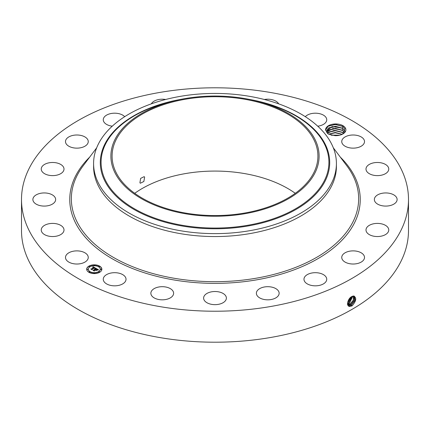 <?xml version="1.0" encoding="UTF-8"?>
<svg xmlns="http://www.w3.org/2000/svg" width="430" height="430" viewBox="0 0 430 430"><rect width="100%" height="100%" fill="white"/><g stroke="black" fill="none" stroke-linecap="round" stroke-linejoin="round"><path stroke-width="0.64" d="M408.5 199.509L408.5 230.491A193.5 111.714 180 0 1 269.476 337.684A193.5 111.714 180 0 1 21.5 230.491L21.5 199.509A193.5 111.714 180 0 1 160.524 92.316A193.5 111.714 180 0 1 408.5 199.509A193.5 111.714 180 0 1 269.476 306.708A193.5 111.714 180 0 1 21.5 199.509M353.659 295.958C356.825 297.732 356.319 301.011 352.154 305.811L349.74 306.493C345.817 306.456 347.838 298.237 351.826 296.544L353.605 296.007L352.423 296.254M134.719 193.317A102.91 59.415 180 0 1 186.029 173.478A102.91 59.415 180 0 1 295.281 193.317M328.348 134.069L335.056 135.66A10.159 5.864 180 0 0 342.909 133.956A10.159 5.864 180 0 0 345.478 128.156A10.159 5.864 180 0 0 333.954 124.033A10.159 5.864 180 0 0 325.591 130.193L328.348 134.069M87.795 255.603A11.384 6.574 180 0 1 88.252 257.452A11.384 6.574 180 0 1 78.491 263.955A11.384 6.574 180 0 1 65.951 259.301A11.384 6.574 180 0 1 65.489 257.452A11.384 6.574 180 0 1 75.255 250.948A11.384 6.574 180 0 1 87.795 255.603M41.242 229.781A11.384 6.574 180 0 1 52.782 223.401A11.384 6.574 180 0 1 64.005 229.969A11.384 6.574 180 0 1 64 230.163A11.384 6.574 180 0 1 52.46 236.543A11.384 6.574 180 0 1 41.237 229.969A11.384 6.574 180 0 1 41.242 229.781M33.545 197.3A11.384 6.574 180 0 1 46.209 193.038A11.384 6.574 180 0 1 55.647 199.509A11.384 6.574 180 0 1 54.986 201.718A11.384 6.574 180 0 1 42.323 205.986A11.384 6.574 180 0 1 32.884 199.509A11.384 6.574 180 0 1 33.545 197.3M43.607 165.034A11.384 6.574 180 0 1 56.292 162.83A11.384 6.574 180 0 1 64.005 169.049A11.384 6.574 180 0 1 61.635 173.064A11.384 6.574 180 0 1 48.95 175.268A11.384 6.574 180 0 1 41.237 169.049A11.384 6.574 180 0 1 43.607 165.034M70.45 136.143A11.384 6.574 180 0 1 82.184 135.756A11.384 6.574 180 0 1 88.252 141.572A11.384 6.574 180 0 1 83.296 146.995A11.384 6.574 180 0 1 71.557 147.382A11.384 6.574 180 0 1 65.489 141.572A11.384 6.574 180 0 1 70.45 136.143M112.251 126.189A11.384 6.574 180 0 1 103.264 119.766A11.384 6.574 180 0 1 111.44 113.456A11.384 6.574 180 0 1 124.695 116.68M151.355 103.84A11.384 6.574 180 0 1 162.567 99.196A11.384 6.574 180 0 1 165.641 99.491M264.359 99.491A11.384 6.574 180 0 1 274.711 100.561A11.384 6.574 180 0 1 278.645 103.84M305.305 116.68A11.384 6.574 180 0 1 324.752 116.057A11.384 6.574 180 0 1 326.736 119.766A11.384 6.574 180 0 1 317.748 126.189M364.049 139.723A11.384 6.574 180 0 1 364.511 141.572A11.384 6.574 180 0 1 354.745 148.076A11.384 6.574 180 0 1 342.205 143.421A11.384 6.574 180 0 1 341.748 141.572A11.384 6.574 180 0 1 351.509 135.068A11.384 6.574 180 0 1 364.049 139.723M388.758 169.237A11.384 6.574 180 0 1 377.217 175.623A11.384 6.574 180 0 1 365.994 169.049A11.384 6.574 180 0 1 366 168.861A11.384 6.574 180 0 1 377.54 162.481A11.384 6.574 180 0 1 388.763 169.049A11.384 6.574 180 0 1 388.758 169.237M396.455 201.718A11.384 6.574 180 0 1 383.791 205.986A11.384 6.574 180 0 1 374.353 199.509A11.384 6.574 180 0 1 375.014 197.3A11.384 6.574 180 0 1 387.677 193.038A11.384 6.574 180 0 1 397.116 199.509A11.384 6.574 180 0 1 396.455 201.718M386.393 233.984A11.384 6.574 180 0 1 373.708 236.194A11.384 6.574 180 0 1 365.994 229.969A11.384 6.574 180 0 1 368.365 225.96A11.384 6.574 180 0 1 381.05 223.75A11.384 6.574 180 0 1 388.763 229.969A11.384 6.574 180 0 1 386.393 233.984M359.55 262.875A11.384 6.574 180 0 1 347.816 263.262A11.384 6.574 180 0 1 341.748 257.452A11.384 6.574 180 0 1 346.704 252.023A11.384 6.574 180 0 1 358.443 251.636A11.384 6.574 180 0 1 364.511 257.452A11.384 6.574 180 0 1 359.55 262.875M318.56 285.563A11.384 6.574 180 0 1 303.972 279.258A11.384 6.574 180 0 1 312.153 272.953A11.384 6.574 180 0 1 326.736 279.258A11.384 6.574 180 0 1 318.56 285.563M267.433 299.828A11.384 6.574 180 0 1 256.377 293.26A11.384 6.574 180 0 1 268.089 286.692A11.384 6.574 180 0 1 279.14 293.26A11.384 6.574 180 0 1 267.433 299.828M211.173 304.273A11.384 6.574 180 0 1 203.616 298.081A11.384 6.574 180 0 1 218.827 291.895A11.384 6.574 180 0 1 226.384 298.081A11.384 6.574 180 0 1 211.173 304.273M155.289 298.463A11.384 6.574 180 0 1 150.86 293.26A11.384 6.574 180 0 1 157.219 287.364A11.384 6.574 180 0 1 169.194 288.057A11.384 6.574 180 0 1 173.623 293.26A11.384 6.574 180 0 1 167.259 299.156A11.384 6.574 180 0 1 155.289 298.463M105.248 282.967A11.384 6.574 180 0 1 103.264 279.258A11.384 6.574 180 0 1 111.284 272.98A11.384 6.574 180 0 1 124.039 275.549A11.384 6.574 180 0 1 126.028 279.258A11.384 6.574 180 0 1 118.008 285.536A11.384 6.574 180 0 1 105.248 282.967M99.636 272.308A7.589 4.381 180 0 1 91.37 273.26A7.589 4.381 180 0 1 86.683 269.212A7.589 4.381 180 0 1 88.908 266.116A7.589 4.381 180 0 1 97.175 265.165A7.589 4.381 180 0 1 101.862 269.212A7.589 4.381 180 0 1 99.636 272.308M348.752 304.128L348.397 303.22L347.569 303.564L348.628 305.268L349.585 305.574L351.46 305.101L355.126 300.403L354.374 296.206L353.605 296.007M243.971 213.151A102.91 59.415 180 0 1 112.09 156.138A102.91 59.415 180 0 1 186.029 99.126A102.91 59.415 180 0 1 317.91 156.138A102.91 59.415 180 0 1 243.971 213.151M144.625 177.106L144.152 176.655L140.642 178.385L139.917 182.793L140.357 183.228L143.856 181.487L144.625 177.106M342.624 134.112L344.925 128.72L342.597 126.259L335.346 124.383L328.058 126.221L325.591 130.193M101.856 269.304A7.589 4.381 0 0 0 97.099 265.332A7.589 4.381 0 0 0 88.908 266.299A7.589 4.381 0 0 0 86.688 269.304M348.617 305.262L349.563 305.563L351.444 305.09L355.105 300.398L354.368 296.2M314.894 173.064A104.108 60.103 180 0 1 185.69 213.812A104.108 60.103 180 0 1 115.106 139.218A104.108 60.103 180 0 1 174.569 100.754A104.108 60.103 180 0 1 255.431 100.754A104.108 60.103 180 0 1 314.894 173.064M328.095 133.902L326.854 132.494L326.477 131.085L328.617 127.925L335.362 126.28L342.328 128.151M336.41 163.534L336.41 166.458A121.41 70.095 180 0 1 249.18 233.721A121.41 70.095 180 0 1 93.59 166.458L93.59 163.534A121.41 70.095 180 0 1 98.497 143.797A121.41 70.095 180 0 1 180.82 96.272A121.41 70.095 180 0 1 336.41 163.534A121.41 70.095 180 0 1 331.503 183.266A121.41 70.095 180 0 1 249.18 230.792A121.41 70.095 180 0 1 93.59 163.534M88.295 269.304A5.977 3.451 0 0 0 88.295 269.4A5.977 3.451 0 0 0 91.982 272.588A5.977 3.451 0 0 0 98.497 271.841A5.977 3.451 0 0 0 100.249 269.4A5.977 3.451 0 0 0 100.249 269.304M98.637 266.536L99.394 266.815L99.502 266.536M98.637 272.077L99.394 272.357L99.502 272.077M100.625 269.304L101.378 269.589L101.485 269.304M89.042 272.077L89.8 272.357L89.908 272.077M93.842 273.222L94.595 273.501L94.702 273.222M89.042 266.536L89.8 266.815L89.908 266.536M93.842 265.391L94.595 265.67L94.702 265.391M87.059 269.304L87.811 269.589L87.919 269.304M350.692 304.628L354.212 300.323L353.954 296.055L354.191 300.323L350.676 304.617L348.268 304.983L350.692 304.628L351.047 305.536M342.301 128.135L344.602 130.548L344.941 131.655L344.602 130.521L342.232 128.065L332.105 126.56L326.477 131.085M90.042 266.772A5.977 3.451 0 0 0 88.295 269.212A5.977 3.451 0 0 0 91.982 272.4A5.977 3.451 0 0 0 98.497 271.652A5.977 3.451 0 0 0 100.249 269.212A5.977 3.451 0 0 0 96.562 266.025A5.977 3.451 0 0 0 90.042 266.772M98.744 266.256L99.529 266.444L98.744 266.256M98.744 271.792L99.529 271.98L98.744 271.792M100.727 269.024L101.518 269.212L100.727 269.024M89.15 271.792L89.934 271.98L89.15 271.792M93.944 272.942L94.734 273.131L93.944 272.942M89.8 266.632L89.015 266.444L89.8 266.632M94.595 265.482L93.81 265.294L94.595 265.482M87.811 269.4L87.027 269.212L87.811 269.4M95.825 268.293L94.826 268.503L94.987 268.078L94.503 267.734L91.956 269.497L90.886 268.879L91.488 268.906L93.821 267.562L92.703 267.406L93.998 267.46L92.66 267.293L93.047 266.681L95.825 268.293M95.804 268.465L94.815 268.61L95.804 268.465M94.874 268.272L94.476 267.938L92.117 269.298L92.047 269.771L90.848 269.078L91.982 269.658L92.025 269.271L94.471 267.858L94.869 268.121M98.529 269.814L97.438 270.002L97.513 269.524L96.685 268.976L95.589 269.61L96.702 269.132L97.438 269.836L96.696 269.207L95.788 269.728L96.917 269.922L95.933 270.486L95.39 269.723L94.202 270.755L93.052 270.088L93.74 270.137L94.751 269.556L94.299 269.395L94.922 269.454L94.32 269.266L95.121 269.341L96.094 268.411L98.529 269.814M98.422 270.008L97.406 270.126L98.427 269.959M95.992 270.653L96.981 270.008L95.992 270.653M95.395 269.954L94.39 270.534L94.294 271.067L92.939 270.212L94.224 270.954L95.401 269.884L95.874 270.233L95.401 269.884M344.602 132.612L342.328 130.215M342.301 130.199L335.319 128.344L328.617 129.994L326.682 132.134M343.108 128.645L342.232 130.129L333.073 128.457L326.676 132.118M342.232 130.129L344.602 132.585M93.047 266.681L95.627 268.331M93.821 267.562L91.488 268.906M91.934 269.185L91.945 269.486M96.1 268.599L98.25 269.841M96.11 268.766L95.121 269.341M94.751 269.556L93.74 270.137M93.418 270.298L93.74 270.32M96.143 269.933L96.583 270.11M95.788 269.728L96.143 270.115M95.589 269.61L95.729 269.879M94.245 271.04L94.304 270.701M347.977 304.617L349.929 304.161L353.277 300.253L353.471 296.007L353.256 300.253L349.907 304.15L347.972 304.607M327.316 133.166L328.617 132.058L335.319 130.414L342.301 132.268L343.656 133.348M343.672 133.338L342.232 132.193L334.083 130.419L327.305 133.149M352.896 296.093L349.144 303.677L347.3 304.144L349.16 303.688L352.912 296.087M342.258 134.3L335.287 132.478L328.547 134.171M342.28 134.289L335.233 132.451L328.52 134.16M348.397 303.22L352.261 296.324L348.375 303.209L347.569 303.548M339.689 135.208L331.041 135.111M339.732 135.197L330.992 135.101M347.983 303.661L347.628 302.747L351.482 296.743L347.628 302.725M347.892 301.559L350.471 297.512M347.902 301.527L350.439 297.538M331.584 135.246L339.157 135.332M328.601 134.198L335.287 132.811L342.189 134.332M328.214 132.338L335.373 130.747L342.737 132.558M328.214 130.268L335.373 128.683L342.737 130.494M328.214 128.204L335.373 126.619L342.737 128.43M327.902 126.318L335.266 124.549L342.909 126.463M340.302 157.106A145.243 83.855 180 0 1 255.893 279.973A145.243 83.855 180 0 1 100.529 251.125A145.243 83.855 180 0 1 89.698 157.106M351.815 306.01L351.46 305.101M333.309 147.791L346.806 165.77A143.652 82.936 180 0 1 255.447 278.334A143.652 82.936 180 0 1 107.344 253.668A143.652 82.936 180 0 1 83.194 165.77L96.691 147.791M349.644 306.568L349.585 305.574M255.431 100.754L259.242 101.679A113.918 65.769 180 0 1 324.306 180.804A113.918 65.769 180 0 1 182.927 225.395A113.918 65.769 180 0 1 105.694 143.77A113.918 65.769 180 0 1 170.758 101.679L174.569 100.754M348.848 305.386L348.827 305.101M181.352 99.26A114.697 66.22 0 0 0 104.942 143.921A114.697 66.22 0 0 0 182.707 226.105A114.697 66.22 0 0 0 325.058 181.207A114.697 66.22 0 0 0 248.648 99.26M350.283 305.069L349.929 304.161M349.515 304.596L349.16 303.688M343.108 126.581L342.232 128.065"/></g></svg>
